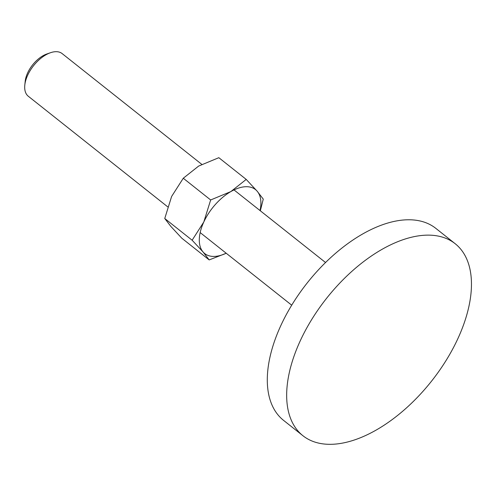 <?xml version="1.0" encoding="UTF-8"?>
<svg xmlns="http://www.w3.org/2000/svg" width="496" height="496" viewBox="0 0 496 496"><rect width="100%" height="100%" fill="white"/><g stroke="black" fill="none" stroke-linecap="round" stroke-linejoin="round"><path stroke-width="0.74" d="M427.168 235.141A122.524 66.855 128.4 0 0 311.941 319.145A122.524 66.855 128.4 0 0 302.92 435.717A122.524 66.855 128.4 0 0 330.956 444.317A122.524 66.855 128.4 0 0 446.183 360.313A122.524 66.855 128.4 0 0 455.204 243.734A122.524 66.855 128.4 0 0 427.168 235.141M302.92 435.717L283.557 420.36A122.524 66.855 -51.6 0 1 292.572 303.781A122.524 66.855 -51.6 0 1 407.805 219.778A122.524 66.855 -51.6 0 1 435.835 228.377L455.204 243.734M167.685 206.82L28.303 96.255A27.224 14.855 -51.6 0 1 24.8 85.101A27.224 14.855 -51.6 0 1 50.48 52.725A27.224 14.855 -51.6 0 1 55.912 51.683A27.224 14.855 -51.6 0 1 62.143 53.593L201.785 164.362M24.8 85.101L25.203 81.257A22.928 12.512 -51.6 0 1 46.829 53.99L50.48 52.725M226.188 253.22A40.839 22.283 -51.6 0 1 214.061 256.432A40.839 22.283 -51.6 0 1 203.056 251.974L209.188 259.923L181.796 238.204L170.878 226.455L164.753 218.5L171.616 196.472L183.272 178.244L198.654 166.067L218.829 157.691L246.214 179.416L230.832 191.592A40.839 22.283 -51.6 0 1 246.134 186.707A40.839 22.283 -51.6 0 1 257.133 191.165A40.839 22.283 -51.6 0 1 260.028 210.558M260.326 210.794L263.264 199.113L257.133 191.165L246.214 179.416M230.832 191.592L210.657 199.969L203.794 221.997A40.839 22.283 -51.6 0 1 230.832 191.592M203.794 221.997L192.138 240.225L203.056 251.974A40.839 22.283 -51.6 0 1 203.794 221.997M209.188 259.923L226.226 253.251M210.657 199.969L183.272 178.244M192.138 240.225L164.753 218.5M325.55 262.527L234 189.912M291.71 305.189L200.161 232.581"/></g></svg>
